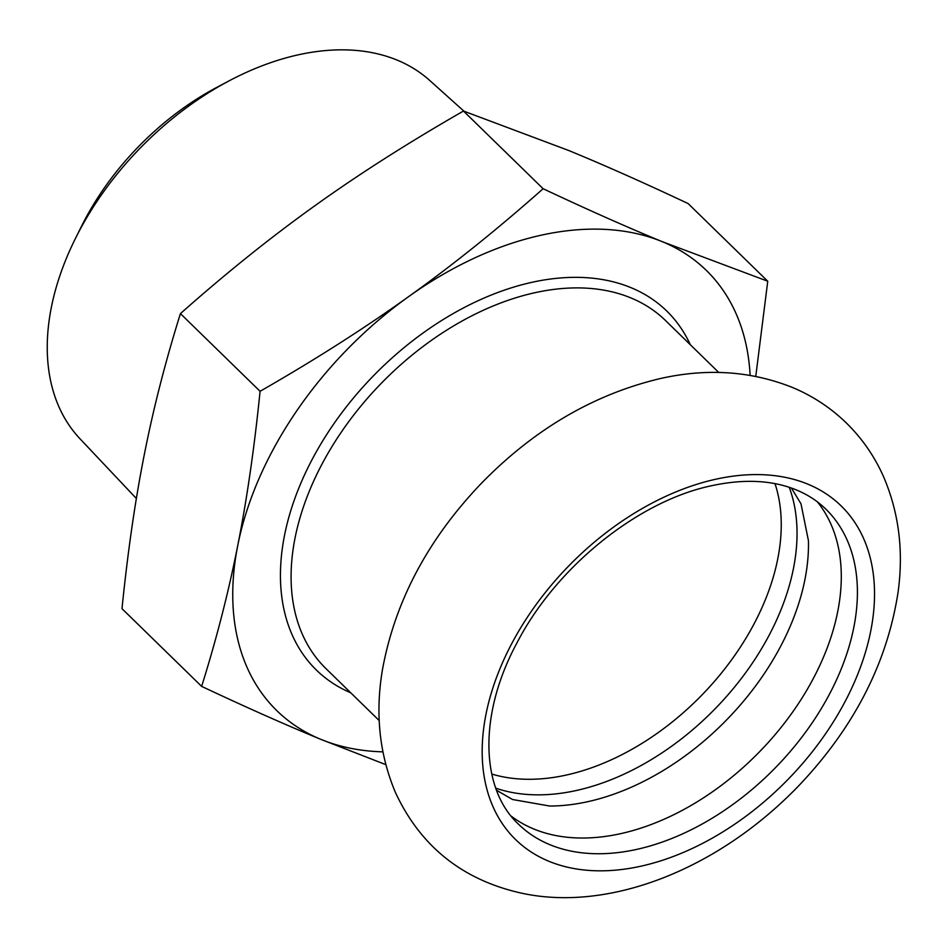 <?xml version="1.0" encoding="UTF-8"?>
<svg xmlns="http://www.w3.org/2000/svg" width="946" height="946" viewBox="0 0 946 946"><rect width="100%" height="100%" fill="white"/><g stroke="black" fill="none" stroke-linecap="round" stroke-linejoin="round"><path stroke-width="1.42" d="M817.439 501.912A220.075 144.466 -45.7 0 1 806.027 691.491A220.075 144.466 -45.7 0 1 619.855 833.84A220.075 144.466 -45.7 0 1 511.077 816.008M791.376 488.03L801.002 503.828L808.44 540.71A220.075 144.466 -45.7 0 1 587.052 801.841A220.075 144.466 -45.7 0 1 549.638 806.027L512.578 799.512L496.555 790.288M495.775 788.172A220.075 144.466 134.3 0 0 575.594 790.667A220.075 144.466 134.3 0 0 789.248 487.308M229.429 80.682L217.273 87.115A220.725 144.904 134.3 0 0 81.462 226.342L75.337 238.664A250.454 164.415 -45.7 0 1 229.429 80.682A250.454 164.415 -45.7 0 1 299.255 54.608A250.454 164.415 -45.7 0 1 429.673 80.41L463.966 111.202M382.87 751.857A307.521 201.876 -45.7 0 1 320.836 739.346A307.521 201.876 -45.7 0 1 237.742 545.558A307.521 201.876 -45.7 0 1 408.483 296.725A307.521 201.876 -45.7 0 1 662.318 241.691A307.521 201.876 -45.7 0 1 750.119 375.349M136.366 498.495L80.055 438.849A250.454 164.415 -45.7 0 1 75.337 238.664M543.122 188.727C497.561 229.133 452.685 265.14 408.483 296.725C364.34 328.368 314.864 359.894 260.079 391.301L180.426 313.611C225.988 273.205 270.875 237.198 315.065 205.613C359.22 173.969 408.684 142.444 463.481 111.037L568.913 150.58C603.938 164.994 643.67 182.649 688.109 203.556L767.75 281.234L662.318 241.691C627.293 227.288 587.561 209.634 543.122 188.727L463.481 111.037M260.079 391.301C254.332 448.108 246.882 499.523 237.742 545.558C228.648 591.628 216.622 638.574 201.64 686.382C246.078 707.277 285.81 724.943 320.836 739.346L385.779 764.628M201.64 686.382L121.999 608.692C127.745 551.885 135.183 500.469 144.336 454.435C153.418 408.365 165.455 361.419 180.426 313.611M755.771 376.378L767.75 281.234M716.701 479.019A233.083 153.016 -45.7 0 1 870.746 630.994A233.083 153.016 -45.7 0 1 640.004 866.394A233.083 153.016 -45.7 0 1 485.96 714.407A233.083 153.016 -45.7 0 1 716.701 479.019M775.011 483.643A214.304 140.682 -45.7 0 1 565.602 775.212A214.304 140.682 -45.7 0 1 491.766 774.041M379.24 720.592L325.968 668.621A243.134 159.614 -45.7 0 1 325.412 457.829A243.134 159.614 -45.7 0 1 535.732 292.527A243.134 159.614 -45.7 0 1 665.499 320.517L718.783 372.488M690.308 344.722A250.82 164.663 134.3 0 0 373.705 375.55A250.82 164.663 134.3 0 0 350.765 692.827M825.846 509.137A220.075 144.466 -45.7 0 1 826.331 699.934A220.075 144.466 -45.7 0 1 635.96 849.555A220.075 144.466 -45.7 0 1 518.514 824.214C480.663 789.212 477.99 714.951 517.001 642.819C556.39 566.477 639.118 500.339 712.728 485.487C742.042 479.315 767.916 480.048 790.348 487.675C804.242 492.452 816.079 499.606 825.846 509.137M661.183 378.353C707.785 368.029 751.644 371.116 792.772 387.6C812.59 395.936 830.198 407.49 845.618 422.259C861.688 437.832 874.305 455.901 883.469 476.5C898.913 512.472 903.773 551.128 898.038 592.433C887.147 662.791 854.321 726.954 799.559 784.896C718.724 869.398 608.585 912.807 520.241 892.87C462.038 879.567 420.462 846.15 395.487 792.606C379.358 754.34 375.03 713.272 382.503 669.413C395.05 601.183 427.994 539.185 481.313 483.394C534.372 429.011 594.325 393.997 661.183 378.353"/></g></svg>
